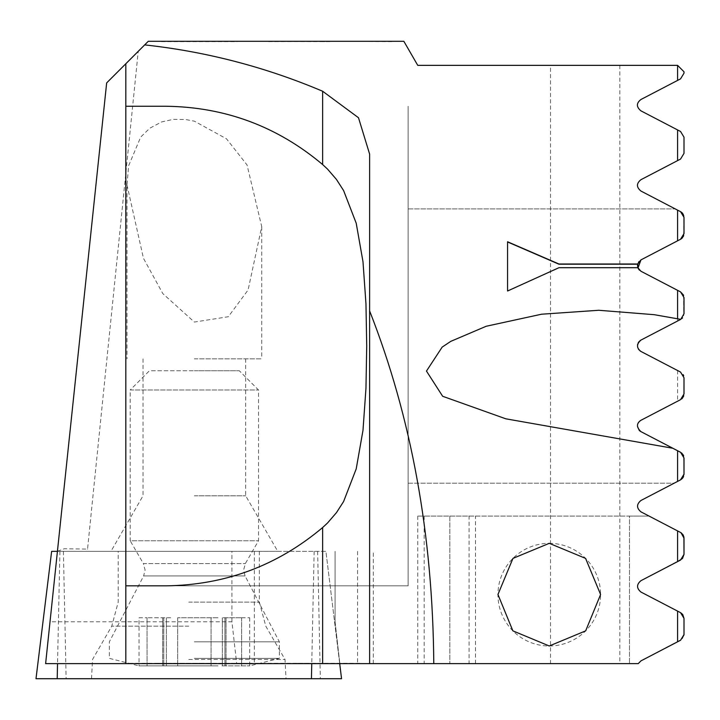 <?xml version="1.0" encoding="UTF-8"?>
<svg xmlns="http://www.w3.org/2000/svg" width="720" height="720" viewBox="0 0 720 720"><rect width="100%" height="100%" fill="white"/><g stroke="black" fill="none" stroke-linecap="round" stroke-linejoin="round"><path stroke-width="0.54" stroke-dasharray="3.6 2.7" d="M57.429 551.286L64.242 548.739L87.543 549.099L138.24 51.327L148.275 41.292L403.848 41.292L417.744 65.349L550.512 65.349L550.512 663.633L236.691 663.633L231.93 621.819L50.022 621.819L106.659 82.908L138.24 51.327M231.93 621.819L231.93 551.349L57.429 551.349L87.543 551.349L87.543 549.099M505.791 418.806L672.858 448.263M549.27 543.33A51.327 51.327 0 0 1 600.597 594.657A51.327 51.327 0 0 1 549.27 645.984A51.327 51.327 0 0 1 497.943 594.657A51.327 51.327 0 0 1 549.27 543.33M194.355 551.349L277.767 551.349L194.355 551.349M194.355 495.792L245.682 495.792L194.355 495.792M194.355 358.875L261.729 358.875L194.355 358.875M231.93 551.349L87.543 551.349M126.999 184.977L143.46 258.3L162.819 293.616L194.364 322.065L228.312 316.728L248.085 289.998L261.729 226.629L247.05 164.961L226.512 138.816L194.355 121.167L185.679 119.52L173.178 119.376L161.658 121.923L149.733 128.241L140.688 137.088L128.628 165.753L126.999 184.977L126.99 358.875M638.766 261.756L640.962 259.884L680.544 239.274L640.962 259.884C636.345 263.646 636.345 267.444 640.962 271.26L677.583 290.331L677.583 321.012L640.962 340.074C636.426 343.872 636.426 347.67 640.962 351.459L680.58 372.087M637.866 267.696L558.963 267.696M329.724 41.292L237.222 41.292M637.506 586.377L638.442 589.698L640.521 591.804L680.985 612.909L683.073 615.024L684 618.354L683.982 635.067L682.146 639.081L640.962 660.87L638.217 663.633L417.744 663.633L550.512 663.633M50.022 621.819L45.621 663.633L236.691 663.633M297.648 663.309L359.712 663.633L205.146 663.633M248.337 663.633L297.648 663.633M359.703 663.633L236.502 663.633M194.031 663.309L236.493 663.309L155.565 663.309L194.031 663.633M640.962 340.074C636.372 343.854 636.372 347.652 640.962 351.459L680.544 372.069L684 377.757L684 393.975L680.544 399.663L640.962 420.273C636.399 424.062 636.399 427.851 640.962 431.658L682.029 453.33M637.533 426.6L637.524 425.466L637.533 426.6M637.749 424.224L638.226 423.009M638.955 421.902L640.053 420.849M683.613 295.38L683.694 315.72L683.604 295.353M681.768 318.636L677.583 321.012M681.525 452.889L640.962 431.658L677.583 450.72L677.583 481.41L640.962 500.472C636.417 504.261 636.417 508.059 640.962 511.857L680.985 532.71L683.073 534.825L684 538.155L683.982 554.868L682.146 558.882L640.962 580.671C636.426 584.46 636.426 588.258 640.962 592.056L680.544 612.666L640.962 592.056C636.444 588.258 636.444 584.469 640.962 580.671L638.433 583.038L637.506 586.359M638.217 663.633L640.962 660.87L677.583 641.808L640.962 660.87L638.217 663.633M550.512 65.349L619.839 65.349L619.839 663.633M619.839 65.349L677.583 65.349L677.583 80.415L640.962 99.486C636.228 103.14 636.228 106.938 640.962 110.862L677.583 129.933L677.583 160.614L640.962 179.685C636.291 183.429 636.291 187.227 640.962 191.061L677.583 210.132L677.583 240.813M677.583 370.53L677.583 401.211L640.962 420.273L677.583 401.211M677.583 530.919L677.583 561.609L640.962 580.671L680.544 560.061L684 554.373L684 538.155L680.544 532.467L649.044 516.069L680.544 532.467M677.583 611.118L677.583 641.808L680.562 640.251M680.616 612.702L684 618.354L684 634.572L680.544 640.26M677.583 80.415L680.544 78.876L684 73.188L684 71.766L677.583 65.349M677.583 129.933L680.544 131.472L684 137.169L684 153.378L680.544 159.075L677.583 160.614M680.778 211.797L675.234 208.908L680.544 211.671L684 217.359L684 233.577L681.156 238.914M683.667 455.931L684 474.183L683.595 455.706M683.397 294.849L682.335 293.256M681.921 292.833L640.962 271.26L680.544 291.87L684 297.558M683.631 235.71L683.847 215.964M408.123 208.908L675.234 208.908L408.123 208.908L408.123 483.183L408.123 208.908M408.123 483.183L674.172 483.183L680.544 479.862L674.172 483.183L408.123 483.183M680.553 211.671L681.309 212.139M682.614 213.381L683.109 214.101M683.622 215.181L684 217.359M684 233.586L683.685 235.566M683.307 236.484L682.587 237.591M681.48 238.68L640.962 259.884M640.926 271.242L639.468 270.189M638.37 268.794L637.983 268.011M680.571 291.888L681.957 292.869M682.389 293.31L683.406 294.867M681.786 318.627L680.544 319.473L684 313.776M640.026 350.865L639.045 349.929M638.316 348.885L637.812 347.742M637.542 346.437L637.524 345.24M637.758 343.971L638.217 342.837M638.964 341.694L639.936 340.74M683.748 395.748L684 377.757L684 389.745M683.262 396.963L682.551 398.034M681.624 398.961L680.544 399.663L684 393.975M637.767 424.161L638.253 422.955M639.027 421.821L640.17 420.759M682.29 453.6L683.496 455.463M683.991 474.453L683.604 476.397M682.884 477.792L682.362 478.458M684 474.174L680.544 479.862L677.583 481.41M680.544 452.268L684 457.956M335.088 621.927L339.84 663.633L335.088 621.927L335.088 551.349L335.088 621.927M125.82 138.609L125.82 63.747M125.82 663.633L125.82 553.482M369.621 663.633L369.621 154.116M165.924 585.837L408.123 585.837L408.123 106.254L408.123 585.837L125.82 585.837M165.924 106.254L125.82 106.254M683.991 634.923L684 618.354M469.071 516.069L629.469 516.069L629.469 663.633L629.469 516.069L424.161 516.069L449.82 516.069L449.82 663.633L449.82 516.069L417.744 516.069L469.071 516.069L469.071 663.633M629.469 516.069L649.044 516.069L629.469 516.069M654.633 314.757L680.751 319.356M248.346 663.309L129.321 663.633M129.321 663.309L205.146 663.309M359.703 663.309L236.502 663.309M329.724 41.616L161.397 41.292M161.397 41.616L237.222 41.616M391.788 41.292L268.578 41.616M391.788 41.616L324.711 41.292M321.795 41.616L324.711 41.616M507.564 291.204L558.963 267.903M57.429 551.349L325.917 551.349L339.705 663.633M188.775 659.457L285.012 659.457L188.775 659.457M188.775 551.349L259.353 551.349L188.775 551.349M188.775 678.708L286.02 678.708L188.775 678.708M61.659 551.349L51.633 551.349L36 678.708L341.55 678.708L325.917 551.349L61.659 551.349M218.016 665.874L139.023 665.874L218.016 665.874M218.016 617.76L177.66 617.76L218.016 617.76M170.703 617.76L147.069 617.76L170.703 617.76M194.355 658.368L279.369 658.368L194.355 658.368M194.355 641.817L279.369 641.817L194.355 641.817M139.023 617.76L147.042 617.76L139.023 617.76L139.023 665.874L147.132 665.874L139.023 665.874L109.35 658.368L109.35 641.817L143.649 575.928L194.355 575.928L143.649 575.928L145.098 570.006L143.379 563.589L245.34 563.589L143.379 563.589L130.203 540.765L194.355 540.765L130.203 540.765L130.203 389.997L194.355 389.997L130.203 389.997L149.445 370.746L194.355 370.746L149.445 370.746M147.069 665.874L147.042 617.76L147.069 665.874M222.03 665.874L249.696 665.874L222.03 665.874M224.946 617.76L241.587 617.76L222.336 617.76L226.035 617.76L224.946 617.76L224.946 665.874L224.946 617.76M241.677 617.76L249.696 617.76L241.677 617.76M241.65 617.76L241.65 665.874L241.65 617.76M194.355 540.765L258.516 540.765L194.355 540.765M194.355 389.997L258.516 389.997L194.355 389.997M194.355 370.746L239.274 370.746L194.355 370.746M357.552 551.349L357.552 663.633M254.34 551.349L254.34 663.633M475.488 663.633L475.488 516.069M188.775 626.175L111.753 626.175L188.775 626.175M188.775 602.118L259.353 602.118L188.775 602.118M314.154 551.349L311.76 663.633M317.628 551.349L320.346 678.708M63.405 551.349L66.123 678.708M59.922 551.349L57.528 663.633M211.059 617.76L211.059 665.874L211.059 617.76M163.764 617.76L163.764 665.874L163.764 617.76M194.355 575.928L245.07 575.928L194.355 575.928M177.66 617.76L177.66 665.874L177.66 617.76M143.028 358.875L143.028 495.792L110.952 551.349M373.32 663.633L373.32 551.349M261.729 226.629L261.729 358.875M245.682 358.875L245.682 495.792L277.767 551.349M424.161 516.069L424.161 663.633M417.744 516.069L417.744 663.633M91.53 678.708L92.538 659.457L111.753 626.175L118.206 602.118L118.206 551.349M259.353 551.349L259.353 602.118L265.797 626.175L285.012 659.457L286.02 678.708M162.684 617.76L162.684 665.874L162.684 617.76M166.374 617.76L166.374 665.874L166.374 617.76M249.696 617.76L249.696 665.874L279.369 658.368L279.369 641.817L245.07 575.928L243.621 570.006L245.34 563.589L258.516 540.765L258.516 389.997L239.274 370.746M222.336 617.76L222.336 665.874L222.336 617.76M226.035 617.76L226.035 665.874L226.035 617.76"/><path stroke-width="1.08" d="M680.58 372.087L640.962 351.459L680.544 372.069L684 377.757L684 393.975L680.544 399.663L640.962 420.273C636.309 423.414 636.309 427.203 640.962 431.658L672.858 448.263L505.791 418.806L442.656 396.279L426.465 371.07L442.17 347.103L450.774 341.361L486.189 326.259L541.584 314.208L598.734 310.275L654.273 314.694L677.583 318.798L677.583 290.331L640.962 271.26L638.019 268.092M549.27 543.33L585.567 558.378L600.597 594.504L585.657 630.855L549.27 645.984L512.874 630.855L497.943 594.504L512.964 558.378L549.27 543.33M640.926 271.242L637.866 267.696L558.963 267.696L507.564 290.997L507.564 241.758L558.963 264.006L637.695 264.006L640.962 259.884L677.583 240.813L677.583 210.132L640.962 191.061C636.291 187.218 636.291 183.429 640.962 179.685L677.583 160.614L677.583 129.933L640.962 110.862C636.219 106.938 636.219 103.14 640.962 99.486L677.583 80.415L677.583 65.349L417.744 65.349L403.848 41.292L148.275 41.292L144.684 44.892C206.271 51.615 265.599 67.068 322.641 91.242L358.497 117.747L369.621 154.116L369.621 663.633L45.621 663.633L106.659 82.908L144.684 44.892M680.544 640.26L677.583 641.808L677.583 611.118L680.544 612.666L684 618.354L684 634.572L680.544 640.26L640.962 660.87L638.217 663.633L433.782 663.633C432.81 534.915 411.426 417.339 369.621 310.905M677.583 611.118L640.962 592.056C636.426 588.258 636.426 584.46 640.962 580.671L677.583 561.609L677.583 530.919L640.962 511.857C636.417 508.059 636.417 504.261 640.962 500.472L677.583 481.41L677.583 450.72L672.858 448.263M637.947 267.903L637.695 264.006M637.956 267.93L637.506 265.689M637.506 265.518L638.766 261.756M268.578 41.292L321.795 41.292M433.782 663.633L369.621 663.633M677.583 318.798L680.751 319.356L684 313.776L684 297.558L680.544 291.87L677.583 290.331L680.571 291.888M677.583 450.72L680.544 452.268L677.583 450.72M683.208 374.67L683.694 375.795L683.208 374.67M640.494 431.388L639.576 430.686M639.207 430.317L637.533 426.6L639.333 430.452M638.226 423.009L638.955 421.902M640.053 420.849L640.962 420.273M680.751 319.356L640.962 340.074C636.381 344.151 636.381 347.949 640.962 351.459M682.524 317.871L681.768 318.636M680.544 560.061L677.583 561.609L682.488 558.513L684 554.373L680.544 560.061M681.057 532.764L684 538.155L684 554.373L683.928 537.174M680.544 532.467L677.583 530.919M677.583 80.415L680.544 78.876L684 73.188L684 71.766L677.583 65.349M677.583 160.614L680.544 159.075L684 153.378L684 137.169L680.544 131.472L677.583 129.933M677.583 240.813L680.544 239.274L684 233.577L684 217.359L680.544 211.671L677.583 210.132L680.553 211.671M683.595 455.706L683.406 455.256M683.37 455.184L681.525 452.889M683.604 295.353L683.397 294.849M681.156 238.914L683.631 235.71M683.847 215.964L680.778 211.797M682.362 478.458L680.544 479.862L683.991 474.453M681.309 212.139L682.128 212.832M682.209 212.913L682.614 213.381M683.109 214.101L683.361 214.56M684 217.359L684 233.586M683.685 235.566L683.307 236.484M682.587 237.591L681.48 238.68M639.468 270.189L638.37 268.794M637.983 268.011L640.962 259.884M683.406 294.867L683.613 295.38M684 297.558L684 313.776M682.533 317.853L681.786 318.627M640.926 351.441L640.026 350.865M639.045 349.929L638.316 348.885M637.812 347.742L637.542 346.437M637.524 345.24L637.758 343.971M638.217 342.837L638.964 341.694M639.936 340.74L640.962 340.074M684 389.745L684 393.975M683.748 395.748L683.262 396.963M682.551 398.034L681.624 398.961M640.206 431.199L639.702 430.803M638.253 422.955L639.027 421.821M640.17 420.759L640.917 420.3M683.496 455.463L683.667 455.931M684 457.956L684 474.174L684 457.956L680.544 452.268M683.604 476.397L682.884 477.792M677.583 481.41L680.544 479.862L684 474.174M57.429 551.304L83.655 301.815M125.82 585.837L125.82 106.254L165.924 106.254C225.117 106.992 277.362 126.432 322.641 164.556L327.519 169.083L336.447 179.433L343.602 190.566L356.211 223.209L362.997 261.783L365.958 303.732L366.723 346.05L365.958 388.359L362.997 430.308L356.211 468.882L343.602 501.525L336.447 512.658L327.519 523.008L322.641 527.535C277.362 565.659 225.117 585.099 165.924 585.837L125.82 585.837L125.82 663.633M125.82 63.747L125.82 106.254M684 618.354L682.749 614.547M682.695 614.475L680.616 612.702M683.91 537.093L683.136 534.933M683.091 534.861L681.228 532.872M680.562 640.251L683.991 634.923M637.65 264.213L558.963 264.213L507.564 241.965L507.564 290.997M339.705 663.633L341.55 678.708L36 678.708L51.633 551.349L57.429 551.349M322.641 164.556L322.641 91.242M322.641 663.633L322.641 527.535M311.76 663.633L311.436 678.708M57.528 663.633L57.204 678.708"/></g></svg>
